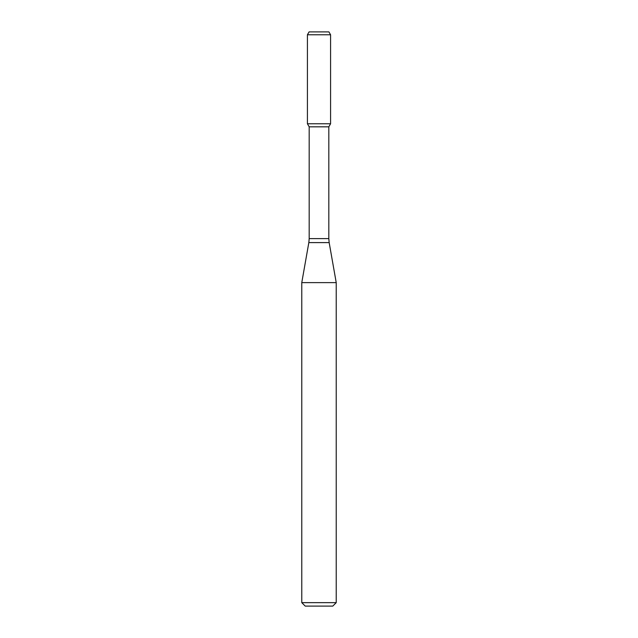 <?xml version="1.0" encoding="UTF-8"?>
<svg xmlns="http://www.w3.org/2000/svg" width="638" height="638" viewBox="0 0 638 638"><rect width="100%" height="100%" fill="white"/><g stroke="black" fill="none" stroke-linecap="round" stroke-linejoin="round"><path stroke-width="0.96" d="M309.183 126.826L328.817 126.826L328.817 238.612L309.183 238.612L309.183 126.826L307.42 123.772L330.58 123.772L330.58 34.771L307.42 34.771L309.079 31.9L328.921 31.9L330.58 34.771M319 282.626L336.226 282.626L329.168 242.599L308.832 242.599L301.774 282.626L319 282.626M336.226 602.655L332.781 606.1L305.219 606.1L301.774 602.655L336.226 602.655L336.226 282.626M307.42 34.771L307.42 123.772L330.58 123.772L328.817 126.826M328.817 238.612L329.168 242.599M309.183 238.612L308.832 242.599M301.774 602.655L301.774 282.626"/></g></svg>
